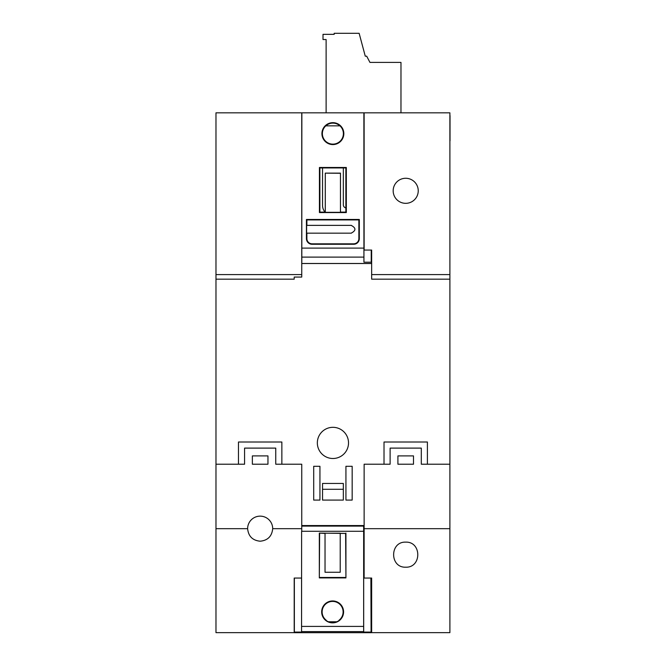 <?xml version="1.0" encoding="UTF-8"?>
<svg xmlns="http://www.w3.org/2000/svg" width="666" height="666" viewBox="0 0 666 666"><rect width="100%" height="100%" fill="white"/><g stroke="black" fill="none" stroke-linecap="round" stroke-linejoin="round"><path stroke-width="1" d="M326.124 112.829L326.124 39.535L323.01 39.535L323.01 34.341L334.182 34.341L334.182 33.3L359.132 33.3L365.259 56.169L366.675 56.169L369.955 62.413L396.819 62.413M369.955 62.413L400.982 62.413L400.974 112.829M332.933 458.499A15.593 15.593 0 0 0 346.437 435.114A15.593 15.593 0 0 0 319.43 435.114A15.593 15.593 0 0 0 332.933 458.499M345.87 207.9A3.122 3.122 0 0 1 343.331 204.837L343.331 167.932M322.535 167.932L322.535 205.353A10.398 10.398 0 0 0 325.033 212.113M322.535 500.083L343.331 500.083L343.331 483.449L322.535 483.449L322.535 500.083M301.615 578.055L294.205 578.055L294.205 632.642L215.975 632.642L215.975 279.171L294.205 279.171L294.205 277.064L294.205 279.171M272.694 528.679A12.529 12.529 0 0 0 260.165 516.142A12.529 12.529 0 0 0 247.627 528.679C248.385 536.272 252.564 540.451 260.165 541.208C267.757 540.451 271.936 536.272 272.694 528.679L301.748 528.679L301.748 464.219L275.757 464.219L281.86 464.219L281.86 442.008L238.47 442.008L238.47 464.219M328.421 621.786L336.83 621.786M371.087 621.786L371.661 621.786L371.661 578.055L364.127 578.055L364.127 464.219L390.118 464.219L390.118 448.11L421.303 448.11L421.303 464.219L449.891 464.219L449.891 112.829L363.886 112.829L363.936 262.204L371.237 262.204L371.237 250.058M421.303 464.219L427.406 464.219L427.406 442.008L384.016 442.008L384.016 464.219M364.127 112.829L364.127 250.058L371.661 250.058L371.661 279.171L449.891 279.171M339.935 125.841L325.816 125.841M301.748 262.204L301.865 112.829L215.975 112.829L215.975 274.583L301.748 274.583L301.748 277.064L294.205 277.064M371.661 578.055L371.661 632.642L449.891 632.642L449.891 464.219M301.748 112.829L301.748 274.583M405.711 567.199C421.803 567.807 421.803 541.533 405.711 542.132C389.61 541.533 389.61 567.807 405.711 567.199M405.711 203.33A12.529 12.529 0 0 0 418.24 190.801A12.529 12.529 0 0 0 405.711 178.272A12.529 12.529 0 0 0 393.173 190.801A12.529 12.529 0 0 0 405.711 203.33M275.757 464.219L275.757 448.11L244.572 448.11L244.572 464.219L215.975 464.219M215.975 528.679L247.627 528.679M267.957 464.219L267.957 455.902L252.364 455.902L252.364 464.219L267.957 464.219M364.127 528.679L449.891 528.679M413.503 464.219L413.503 455.902L397.91 455.902L397.91 464.219L413.503 464.219M215.975 279.171L215.975 274.583M301.748 528.679L301.748 531.285M371.661 274.583L449.891 274.583M371.661 632.642L371.087 632.642M371.661 627.98L371.087 627.98M322.535 489.285L343.331 489.285M313.703 500.083L319.938 500.083L319.938 466.3L313.703 466.3L313.703 500.083M345.929 466.3L345.929 500.083L352.164 500.083L352.164 466.3L345.929 466.3M371.095 578.055L371.087 632.7L370.887 578.055M294.156 632.7L371.087 632.7M339.044 620.221A10.506 10.506 0 0 0 327.988 602.48A10.506 10.506 0 0 0 326.207 620.221L325.84 620.221A10.731 10.731 0 0 0 339.41 620.221L339.044 620.221M343.581 611.904A10.956 10.956 0 0 0 327.148 602.422A10.956 10.956 0 0 0 327.148 621.395A10.956 10.956 0 0 0 343.581 611.904M340.218 533.208L325.033 533.208L325.033 572.269L340.218 572.269L340.218 533.208M345.621 533.416L319.322 533.108L319.322 577.905L345.929 577.905L345.621 533.416L340.218 533.416M325.033 533.416L319.322 533.108M319.663 577.464L345.587 577.464M319.63 533.416L319.322 577.905M301.748 525.549L364.127 525.549M345.929 577.905L345.929 533.108M364.127 525.624L363.653 526.098L363.653 631.609L363.686 632.084L370.887 632.084M294.205 632.55L294.364 632.084L301.565 632.084L301.615 531.285L363.636 531.285M294.364 632.084L294.364 578.055M363.686 525.624L363.686 632.084M301.565 578.055L301.565 632.084M340.218 572.269L325.033 572.269M332.875 123.118A10.506 10.506 -0 0 0 322.369 133.625A10.506 10.506 -0 0 0 332.875 144.131A10.506 10.506 -0 0 0 343.381 133.625A10.506 10.506 -0 0 0 332.875 123.118M340.459 212.113L345.87 212.113L345.87 167.932L319.88 167.932L319.88 212.113L325.283 212.113M371.337 250.058L371.237 262.204M306.884 233.167L306.884 238.628A5.195 5.195 -0 0 0 312.079 243.823L353.663 243.823A5.195 5.195 -0 0 0 358.866 238.628L358.866 219.913L306.884 219.913L306.884 225.366M312.079 244.272L353.663 244.272A5.644 5.644 0 0 0 359.315 238.628L359.315 219.464L306.435 219.464L306.435 238.628A5.644 5.644 0 0 0 312.079 244.272L312.079 243.823M351.398 233.167L351.149 233.167C356.168 230.569 356.168 227.972 351.149 225.366L351.398 225.366M301.748 263.495L371.253 263.495M346.32 212.562L346.32 167.482L319.43 167.482L319.43 212.562L346.32 212.562L345.87 212.113M343.831 133.625A10.956 10.956 0 0 0 327.397 124.134A10.956 10.956 0 0 0 327.397 143.107A10.956 10.956 0 0 0 343.831 133.625M301.865 112.829L363.886 112.829M301.748 263.52L371.278 263.52M363.936 112.829L363.936 262.204M301.815 112.829L301.815 262.204M358.866 219.913L359.315 219.464M306.884 219.913L306.435 219.464M351.149 225.366L306.626 225.366L306.626 233.167L351.149 233.167M325.283 173.268L325.283 212.321L340.459 212.321L340.459 173.127L325.283 173.127L340.459 173.268M319.88 212.113L319.43 212.562M319.88 167.932L319.43 167.482M345.87 167.932L346.32 167.482M450.025 140.809L450.025 115.601L450.025 140.809M450.025 122.877L450.025 134.316L450.025 122.877M450.025 128.471L450.025 130.902L450.025 128.471M363.653 631.609L301.598 631.609M301.615 626.415L363.636 626.415M301.748 526.098L363.653 526.098M353.663 243.823L353.663 244.272M363.902 257.109L301.848 257.109M301.865 248.102L363.886 248.102M358.866 238.628L359.315 238.628M306.884 238.628L306.435 238.628"/></g></svg>
